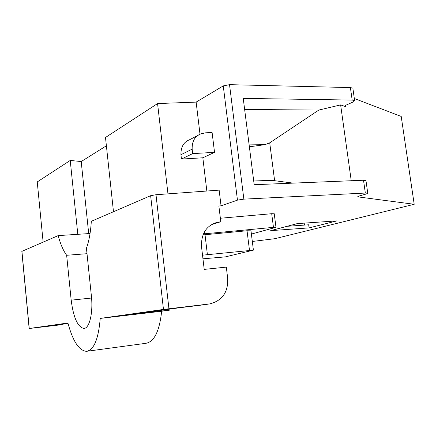 <?xml version="1.0" encoding="UTF-8"?>
<svg xmlns="http://www.w3.org/2000/svg" width="436" height="436" viewBox="0 0 436 436"><rect width="100%" height="100%" fill="white"/><g stroke="black" fill="none" stroke-linecap="round" stroke-linejoin="round"><path stroke-width="0.65" d="M212.179 224.42L220.79 221.733L218.872 205.983L221.052 205.808L237.462 200.14L243.855 199.132L365.335 193.055L367.75 193.181L366.436 193.938L358.904 196.075L357.651 196.794L358.054 196.898L357.978 196.385M252.324 241.462L274.822 238.705L414.2 204.288L358.054 196.898M336.957 220.889L309.097 227.886L270.685 230.644L297.336 223.597L336.957 220.889M251.392 234.067L275.983 227.32L273.465 227.363L271.704 213.711L274.244 213.831M271.704 213.711L220.365 218.24M202.958 258.815L225.412 256.869L253.409 250.133L202.522 255.174M273.465 227.363L203.487 233.898M249.485 250.308L247.038 230.758L250.989 230.84M247.038 230.758L203.04 234.906M287.166 226.289L308.683 224.791L309.097 227.886M304.47 225.08L304.873 223.079M414.2 204.288L401.213 116.445L354.315 98.503M244.64 109.458L318.798 110.068L340.63 104.902L351.242 180.738M340.63 104.902L345.361 106.575L344.947 106.335L346.108 105.103L353.394 101.882L354.615 100.585L352.909 88.568M88.699 233.598L81.205 161.554L106.389 145.788M81.205 161.554L70.229 160.443L37.245 181.926L43.131 242.1M113.485 211.733L105.496 137.476L157.57 103.561L196.14 102.111L223.259 85.897L229.527 84.666L350.402 87.576L352.849 88.137M90.045 233.511L58.173 235.609C60.462 244.116 63.291 250.673 66.654 255.278L87.009 253.698M56.566 325.31L29.152 328.504L21.838 251.387L58.173 235.609M66.654 255.278L71.177 300.153C73.412 317.495 77.624 326.929 83.81 328.444C89.44 328.662 93.271 312.895 91.375 295.87L86.442 248.198C89.02 241.097 90.65 232.126 91.32 221.297L150.638 195.693L155.995 194.734L219.139 190.134L221.052 205.808M87.369 351.214L145.733 343.328C154.175 341.971 159.483 331.273 161.658 311.239L100.226 318.411C98.476 339.137 93.887 350.113 86.459 351.34C79.009 350.653 72.828 341.203 67.918 322.994L29.152 328.504M170.002 309.086L170.116 310.056L161.658 311.239M150.638 195.693L163.462 309.429L100.226 318.411M163.462 309.429L209.591 303.93C222.186 300.807 228.224 292.343 227.706 278.539L226.317 267.11L204.212 269.399L201.487 246.438C201.192 233.712 206.315 225.706 216.856 222.431L220.79 221.733M170.116 310.056L124.456 315.49L180.003 307.68L198.696 305.456M206.844 191.033L202.838 157.788L214.528 152.344L212.103 132.495L205.601 132.816L200.827 133.857C194.854 136.234 191.96 141.329 192.151 149.145L192.679 153.608L214.528 152.344M196.14 102.111L200.004 134.234M202.838 157.788L181.452 159.064L192.679 153.608M181.452 159.064L180.94 154.715C180.771 147.09 183.616 142.109 189.464 139.782L189.578 139.733M157.57 103.561L167.964 193.862M70.229 160.443L77.799 234.317M68.027 323.419L49.295 326.057L60.833 324.716L63.852 324.008M253.714 181.005L269.639 180.39L274.615 180.7L269.71 142.834L265.034 144.654L249.376 146.796M293.139 183.12L274.615 180.7M318.798 110.068L269.71 142.834M249.13 144.888L265.034 144.654M354.615 100.585L352.174 100.078L243.239 98.4L254.183 184.717L363.52 180.237L365.973 180.657M204.533 233.783L204.348 232.246M207.389 254.542L205.018 234.693M345.361 106.575L345.225 105.594M21.92 251.256L29.245 328.488M71.177 300.153L91.571 298.028M155.995 194.734L168.939 308.743M208.337 304.11L197.672 305.598M166.083 309.636L166.181 310.503M237.462 200.14L223.259 85.897M180.94 154.715L192.151 149.145M60.833 324.716L55.906 325.403M365.335 193.055L363.52 180.237M243.855 199.132L229.527 84.666M352.174 100.078L350.402 87.576M275.983 227.32L274.228 213.711M253.409 250.133L250.967 230.688M84.328 328.379L83.81 328.444M189.469 139.787L198.549 135.056M344.947 106.335L344.892 105.953M367.75 193.181L365.94 180.417M215.237 222.96L216.861 222.453"/></g></svg>
